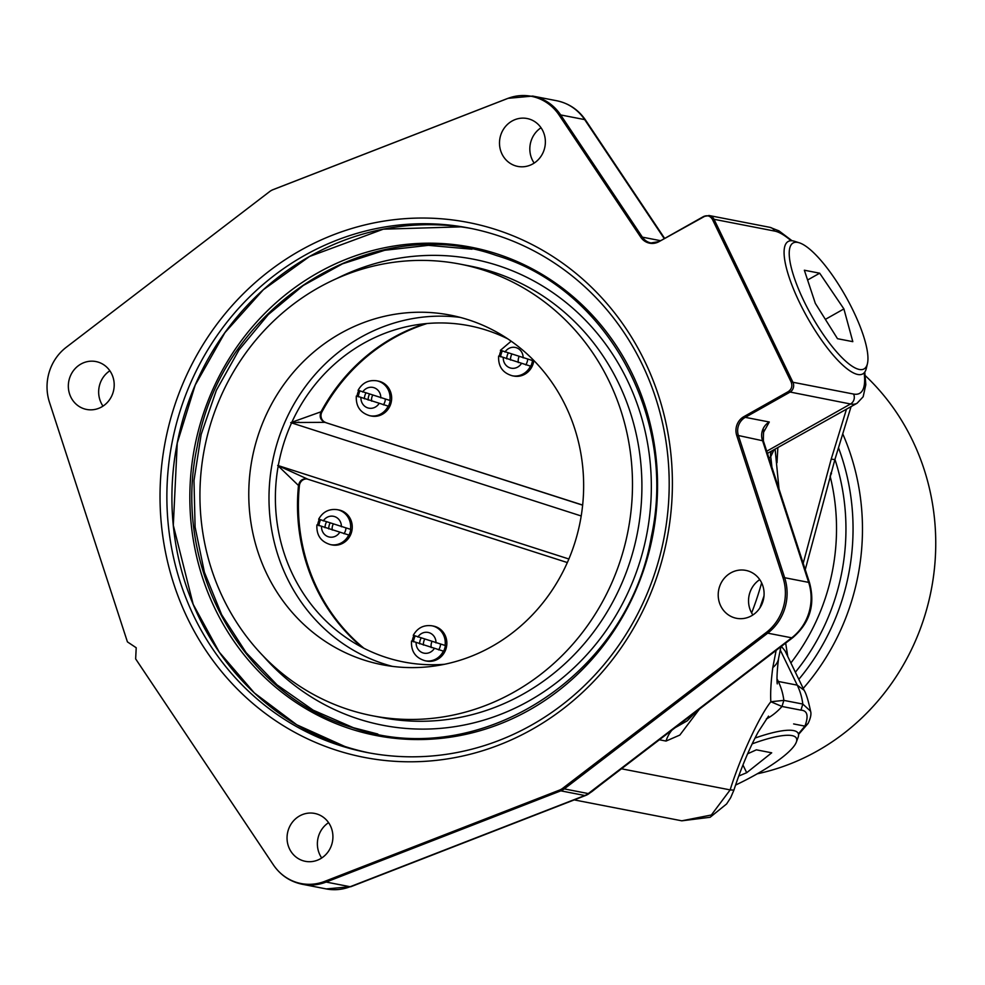 <?xml version="1.0" encoding="UTF-8"?>
<svg xmlns="http://www.w3.org/2000/svg" width="985" height="985" viewBox="0 0 985 985"><rect width="100%" height="100%" fill="white"/><g stroke="black" fill="none" stroke-linecap="round" stroke-linejoin="round"><path stroke-width="1.48" d="M362.135 647.342A185.512 173.988 101 0 1 298.492 485.494L277.671 465.425M567.335 562.558L306.778 478.882M278.262 465.72L307.529 479.067C302.678 478.242 299.674 480.385 298.492 485.494L299.391 485.667A7.363 6.907 101 0 1 307.221 478.981M444.567 664.284A171.279 160.641 101 0 1 283.36 444.666A171.279 160.641 101 0 1 507.792 338.865M460.217 317.392A178.088 167.031 -79 0 0 277.277 442.708A178.088 167.031 101 0 0 392.424 666.377M257.06 438.781A178.088 167.031 101 0 1 450.17 315.101A178.088 167.031 101 0 1 575.363 541.06A178.088 167.031 101 0 1 382.242 664.74A178.088 167.031 101 0 1 257.06 438.781M483.413 270.099A230.034 215.74 101 0 1 625.216 543.609A230.034 215.74 101 0 1 372.342 715.738A230.034 215.74 101 0 1 349.01 709.742A230.034 215.74 101 0 1 207.207 436.232A230.034 215.74 101 0 1 460.081 264.115A230.034 215.74 101 0 1 483.413 270.099M425.015 323.708A185.512 173.988 -79 0 0 321.036 411.779L290.747 422.639M427.047 323.523A185.512 173.988 101 0 0 321.923 411.952L321.036 411.779C319.152 416.655 320.433 420.176 324.878 422.343L291.732 422.54M582.64 505.17L324.878 422.343L582.652 505.071M321.923 411.952A7.363 6.907 -79 0 0 325.764 422.516M363.958 648.278A185.512 173.988 101 0 1 299.391 485.667M371.69 401.166A8.077 7.572 101 0 1 372.712 395.268M332.29 530.053A8.077 7.572 101 0 1 333.299 524.155M421.1 638.095A11.155 10.466 -79 0 0 420.127 640.373A11.155 10.466 -79 0 0 419.61 643.845M438.608 649.891A11.155 10.466 -79 0 0 440.073 646.788A11.155 10.466 -79 0 0 440.554 644.276M326.503 521.964A11.155 10.466 -79 0 0 325.53 524.254A11.155 10.466 -79 0 0 325.013 527.714M344.011 533.759A11.155 10.466 -79 0 0 345.476 530.669A11.155 10.466 -79 0 0 345.957 528.157M328.781 528.933A11.155 10.466 101 0 1 329.286 524.98A11.155 10.466 101 0 1 330.049 523.109M423.378 645.052A11.155 10.466 101 0 1 423.895 641.112A11.155 10.466 101 0 1 424.646 639.228M525.744 364.893A11.155 10.466 -79 0 0 527.209 361.79A11.155 10.466 -79 0 0 527.689 359.279M508.235 353.098A11.155 10.466 -79 0 0 507.263 355.388A11.155 10.466 -79 0 0 506.746 358.848M383.411 404.884A11.155 10.466 -79 0 0 384.876 401.781A11.155 10.466 -79 0 0 385.357 399.27M365.903 393.077A11.155 10.466 -79 0 0 364.93 395.367A11.155 10.466 -79 0 0 364.413 398.827M510.513 360.054A11.155 10.466 101 0 1 511.018 356.114A11.155 10.466 101 0 1 511.781 354.231M368.181 400.045A11.155 10.466 101 0 1 368.698 396.105A11.155 10.466 101 0 1 369.449 394.222M501.008 350.685A17.804 16.708 -79 0 0 500.023 353.221A17.804 16.708 -79 0 0 499.383 356.127L530.767 366.211A17.804 16.708 -79 0 0 531.851 363.453A17.804 16.708 -79 0 0 532.503 360.547L500.836 350.401M500.614 356.841A17.804 16.708 101 0 1 501.316 353.467A17.804 16.708 101 0 1 502.215 351.128M533.833 360.485A17.804 16.708 101 0 1 533.156 363.699A17.804 16.708 101 0 1 513.838 376.073L512.262 375.765A17.804 16.708 -79 0 0 530.484 366.161M499.075 356.274A17.804 16.708 -79 0 1 499.099 356.077L498.644 356.041C498.078 366.334 502.621 372.909 512.262 375.765M519.083 356.582A9.739 9.136 -79 0 0 518.344 362.579M358.675 390.663A17.804 16.708 -79 0 0 357.69 393.212A17.804 16.708 -79 0 0 357.05 396.118L388.435 406.202A17.804 16.708 -79 0 0 389.531 403.444A17.804 16.708 -79 0 0 390.171 400.526L358.503 390.392M358.281 396.832A17.804 16.708 101 0 1 358.996 393.458A17.804 16.708 101 0 1 359.882 391.107M389.888 400.476A17.804 16.708 101 0 0 376.726 380.789L378.302 381.096A17.804 16.708 101 0 1 390.823 403.69A17.804 16.708 101 0 1 371.505 416.052L369.929 415.756A17.804 16.708 -79 0 0 388.152 406.152M356.742 396.253A17.804 16.708 -79 0 1 356.767 396.068L356.324 396.032C355.757 406.325 360.288 412.9 369.929 415.756M413.872 635.67A17.804 16.708 -79 0 0 412.887 638.218A17.804 16.708 -79 0 0 412.247 641.124L443.632 651.208A17.804 16.708 -79 0 0 444.727 648.45A17.804 16.708 -79 0 0 445.368 645.544L413.7 635.399M413.478 641.838A17.804 16.708 101 0 1 414.192 638.465A17.804 16.708 101 0 1 415.079 636.125M445.085 645.483A17.804 16.708 101 0 0 431.923 625.795L433.498 626.103A17.804 16.708 101 0 1 446.02 648.696A17.804 16.708 101 0 1 426.702 661.07L425.126 660.763A17.804 16.708 -79 0 0 443.348 651.159M411.939 641.26A17.804 16.708 -79 0 1 411.964 641.075L411.521 641.038C410.954 651.331 415.485 657.906 425.126 660.763M431.947 641.58A9.739 9.136 -79 0 0 431.221 647.564M319.275 519.551A17.804 16.708 -79 0 0 318.29 522.099A17.804 16.708 -79 0 0 317.65 525.005L349.035 535.089A17.804 16.708 -79 0 0 350.118 532.319A17.804 16.708 -79 0 0 350.771 529.413L319.103 519.28M318.881 525.719A17.804 16.708 101 0 1 319.583 522.346A17.804 16.708 101 0 1 320.482 519.994M350.488 529.364A17.804 16.708 101 0 0 337.326 509.676L338.902 509.971A17.804 16.708 101 0 1 351.423 532.577A17.804 16.708 101 0 1 332.105 544.939L330.529 544.631A17.804 16.708 -79 0 0 348.752 535.027M317.342 525.14A17.804 16.708 -79 0 1 317.367 524.943L316.911 524.906C316.345 535.2 320.888 541.775 330.529 544.631M534.165 163.091A24.403 22.889 101 0 1 532.306 159.89A24.403 22.889 101 0 1 541.036 127.742M102.994 406.115A24.403 22.889 101 0 1 109.864 370.779M321.713 857.997A24.403 22.889 101 0 1 319.854 854.795A24.403 22.889 101 0 1 328.584 822.647M752.885 614.96A24.403 22.889 101 0 1 759.743 579.611M704.718 216.306L659.076 241.608A14.837 4.026 -119.4 0 1 659.162 241.547A14.837 4.026 -119.4 0 1 659.261 241.497M659.076 241.608A15.317 14.356 -79 0 1 640.755 237.188L559.037 114.974A47.736 44.768 101 0 0 507.694 98.475L273.03 189.686A14.369 13.482 -79 0 0 270.124 191.238A14.369 13.482 -79 0 0 269.668 191.57L66.229 347.311A47.736 44.768 101 0 0 49.447 402.212L127.422 641.888L136.213 647.748L135.647 658.891L273.387 864.867A47.736 44.768 101 0 0 324.73 881.366L559.394 790.155A14.369 13.482 -79 0 0 562.755 788.271L766.195 632.53A14.837 3.534 52.6 0 0 767.709 633.158A48.203 45.211 -79 0 0 784.663 577.715L738.393 435.518A14.837 13.913 101 0 1 745.288 417.344L789.871 392.215A7.363 6.907 -79 0 0 792.913 382.266L791.152 382.032L712.475 219.483L714.026 219.298A7.363 6.907 -79 0 0 708.831 215.481M703.462 216.589C707.279 214.89 710.284 215.85 712.475 219.483M791.152 382.032C792.654 386.046 791.681 389.26 788.197 391.661L850.523 403.998A100.088 27.137 60.6 0 0 857.098 403.234L863.155 396.77L865.815 384.667L864.768 372.047M766.195 632.53A47.736 44.768 101 0 0 782.976 577.629L736.718 435.432A15.317 14.356 101 0 1 743.823 416.68L788.197 391.661M730.771 572.901A24.403 22.889 101 0 1 745.805 570.389A24.403 22.889 101 0 1 763.892 590.544A24.403 22.889 101 0 1 751.53 615.785A24.403 22.889 101 0 1 736.497 618.297A24.403 22.889 101 0 1 718.41 598.141A24.403 22.889 101 0 1 730.771 572.901M501.981 154.005A24.403 22.889 101 0 1 504.209 128.148A24.403 22.889 101 0 1 527.086 118.52A24.403 22.889 101 0 1 542.895 130.943A24.403 22.889 101 0 1 540.667 156.787A24.403 22.889 101 0 1 517.79 166.416A24.403 22.889 101 0 1 501.981 154.005M101.652 406.94A24.403 22.889 101 0 1 86.618 409.452A24.403 22.889 101 0 1 68.531 389.297A24.403 22.889 101 0 1 80.893 364.068A24.403 22.889 101 0 1 95.927 361.557A24.403 22.889 101 0 1 114.001 381.712A24.403 22.889 101 0 1 101.652 406.94M330.443 825.849A24.403 22.889 101 0 1 328.202 851.693A24.403 22.889 101 0 1 305.325 861.321A24.403 22.889 101 0 1 289.528 848.91A24.403 22.889 101 0 1 291.757 823.054A24.403 22.889 101 0 1 314.634 813.425A24.403 22.889 101 0 1 330.443 825.849M300.314 250.473A272.476 255.558 101 0 1 644.683 361.138A272.476 255.558 101 0 1 532.109 729.368A272.476 255.558 101 0 1 187.741 618.703A272.476 255.558 101 0 1 300.314 250.473M324.73 881.366A14.837 4.433 68.8 0 0 326.133 882.055L560.81 790.844A14.837 13.913 -79 0 0 564.27 788.899L767.709 633.158L791.718 637.824L588.279 793.565L564.27 788.899A14.837 3.534 52.6 0 1 562.755 788.271M743.823 416.68A14.837 4.026 60.6 0 0 745.288 417.344L769.297 422.011L763.597 432.218M767.438 453.383L857.098 403.234M736.718 435.432A14.837 2.623 -18 0 1 738.393 435.518L763.375 440.898C763.35 432.23 763.757 428.721 764.606 430.383M776.131 650.395L772.794 667.547C770.959 681.583 770.307 692.984 770.836 701.751L781.991 706.467L783.851 700.384L770.836 701.751C758.967 716.575 739.439 759.558 730.156 789.896L621.473 768.792M777.842 447.904L777.005 462.716M699.473 709.077L679.835 735.069L666.032 741.065L659.371 739.772M769.026 458.271L770.726 456.695L773.865 450.145M696.358 711.453L687.259 720.811L675.217 727.644M798.392 733.911L804.917 726.13C808.759 715.898 807.441 710.567 800.953 710.148L781.991 706.467A59.359 55.677 101 0 1 766.896 718.742L766.441 718.718M733.911 790.118L730.156 789.896L711.355 815.001L681.817 820.813L710.136 817.267L726.598 803.969L730.685 797.665L733.899 790.142C740.954 768.448 749.056 749.043 758.216 731.953L768.534 716.12M776.993 678.776L778.298 681.46L777.03 680.61M772.794 667.547A59.359 25.61 7.7 0 0 778.569 658.448L780.933 646.726M810.618 711.441L810.581 711.195C808.266 700.323 806.099 693.341 804.092 690.251L784.971 650.728L781.351 646.394M804.092 690.251L797.247 685.141L780.157 649.841M787.791 656.564L785.661 643.094M757.219 773.816A230.034 215.74 -79 0 0 912.356 440.123A230.034 215.74 -79 0 0 865.31 375.667M830.749 473.6L831.512 473.748L831.008 472.689M831.512 473.748L830.552 474.29M793.627 723.938L804.917 726.13L808.094 723.446C810.643 718.09 811.468 714.002 810.581 711.195L802.812 704.066L783.851 700.384A59.359 55.677 101 0 0 778.298 681.46L797.247 685.141A59.359 55.677 -79 0 1 802.812 704.066L800.953 710.148M808.094 723.446L798.527 734.478M592.022 791.509L600.641 784.737M591.677 791.595A14.837 6.045 -125.6 0 1 591.936 791.571L590.212 792.716M304.402 255.521A267.132 250.547 101 0 1 468.983 228.04A267.132 250.547 101 0 1 666.993 448.704A267.132 250.547 101 0 1 531.654 725.022A267.132 250.547 101 0 1 367.085 752.503A267.132 250.547 101 0 1 169.075 531.851A267.132 250.547 101 0 1 304.402 255.521M752.134 743.872A72.274 15.649 -25.8 0 1 796.323 742.148A72.274 15.649 -25.8 0 1 755.987 774.518A72.274 15.649 -25.8 0 1 735.598 785.057M738.762 776.032L746.692 772.708L771.698 752.811L756.382 749.831L747.615 753.796M746.692 772.708L742.961 765M754.99 738.073A75.98 16.45 -25.8 0 1 798.195 733.369A75.98 16.45 -25.8 0 1 798.072 737.482L796.323 742.148M803.969 301.164A72.274 19.601 -119.4 0 1 799.34 242.815A72.274 19.601 -119.4 0 1 853.195 310.731A72.274 19.601 -119.4 0 1 867.44 363.65A72.274 19.601 -119.4 0 1 803.969 301.164M852.813 341.66L843.899 308.921L819.68 273.202L804.351 270.222L815.321 303.368L837.496 338.692L852.813 341.66M843.899 308.921L825.368 319.374M819.68 273.202L807.589 280.011M867.44 363.65L866.332 368.365A75.98 20.599 -119.4 0 1 862.786 373.894A75.98 20.599 -119.4 0 1 799.598 302.666A75.98 20.599 -119.4 0 1 788.16 241.497A75.98 20.599 -119.4 0 1 794.735 241.337L799.34 242.815M568.874 559L278.287 465.622M581.212 515.98L291.56 422.897M460.081 264.115L469.5 265.938A230.034 215.74 101 0 1 492.832 271.934A230.034 215.74 101 0 1 634.636 545.444A230.034 215.74 101 0 1 381.761 717.56L372.342 715.738M336.587 278.607A237.397 222.647 101 0 1 497.499 265.384A237.397 222.647 101 0 1 640.287 560.416A237.397 222.647 101 0 1 358.786 719.087A237.397 222.647 101 0 1 263.254 656.059M504.997 352.051A10.564 9.912 101 0 1 516.275 347.705A10.564 9.912 101 0 1 523.121 357.875M532.368 359.008A17.804 16.708 101 0 1 532.22 360.485M503.261 357.727A10.564 9.912 -79 0 0 510.107 367.897A10.564 9.912 -79 0 0 521.385 363.551M362.665 392.042A10.564 9.912 101 0 1 373.955 387.696A10.564 9.912 101 0 1 380.789 397.866M360.929 397.718A10.564 9.912 -79 0 0 367.774 407.888A10.564 9.912 -79 0 0 379.053 403.542M417.862 637.049A10.564 9.912 101 0 1 429.14 632.702A10.564 9.912 101 0 1 435.986 642.873M416.126 642.725A10.564 9.912 -79 0 0 422.971 652.895A10.564 9.912 -79 0 0 434.25 648.549M323.265 520.93A10.564 9.912 101 0 1 334.543 516.571A10.564 9.912 101 0 1 341.389 526.753M321.529 526.593A10.564 9.912 -79 0 0 328.374 536.776A10.564 9.912 -79 0 0 339.653 532.417M135.671 658.916L273.387 864.879A14.837 3.743 146.2 0 0 273.399 864.892A14.837 3.743 146.2 0 0 273.387 864.879C280.503 875.246 290.132 881.698 302.26 884.259A48.203 45.211 -79 0 0 326.133 882.055L350.143 886.722A14.837 4.433 -111.2 0 0 351.005 886.66L585.669 795.449A14.837 4.433 -111.2 0 1 584.819 795.511L560.81 790.844A14.837 4.433 -111.2 0 1 559.394 790.155M782.976 577.629A14.837 2.623 -18 0 1 784.663 577.715L808.66 582.381A48.203 45.211 101 0 1 791.718 637.824A14.837 3.534 -127.4 0 0 792.753 637.664L589.313 793.405A14.837 3.534 -127.4 0 1 588.279 793.565A14.837 13.913 -79 0 1 584.819 795.511L350.143 886.722A48.203 45.211 101 0 1 326.269 888.926L302.26 884.259M766.736 451.228L850.523 403.998A7.363 6.907 101 0 0 853.564 394.049L792.913 382.266L714.026 219.298L774.678 231.081A7.363 6.907 -79 0 0 769.913 227.338L709.262 215.555L703.598 216.503L659.162 241.547L650.999 242.963A14.837 13.913 101 0 1 642.38 237.151L560.662 114.937L584.671 119.604L664.284 238.666M853.564 394.049A92.725 25.142 60.6 0 0 864.14 372.822M791.066 240.734A92.725 25.142 60.6 0 0 774.678 231.081M769.297 422.011A14.837 13.913 101 0 0 762.402 440.184L808.66 582.381A14.837 2.623 162 0 1 809.571 582.923C815.408 604.778 809.793 623.025 792.753 637.664M803.194 563.297L831.229 459.059L846.46 409.231M671.942 730.144A29.685 27.839 -79 0 0 666.032 741.065M771.427 451.524A7.363 6.747 42.5 0 0 770.726 456.695A300.524 281.858 101 0 1 771.895 467.075M761.627 582.849A300.524 281.858 101 0 1 751.629 612.941M831.229 459.059A59.359 2.29 17 0 0 834.948 459.367L851.065 406.633M830.072 475.964A207.773 194.87 101 0 1 790.881 662.954M834.935 459.379A215.136 201.765 101 0 1 795.363 672.226M798.81 679.33A222.672 208.845 -79 0 0 838.494 447.769M842.741 433.843A230.034 215.74 101 0 1 803.206 688.416M559.037 114.974A14.837 3.743 -33.8 0 1 560.662 114.937A48.203 45.211 -79 0 0 532.688 96.074L556.697 100.741A48.203 45.211 101 0 1 584.671 119.604A14.837 3.743 146.2 0 1 585.57 120.121L664.678 238.444M640.755 237.188A14.837 3.743 -33.8 0 1 642.38 237.151L660.664 240.709M369.609 752.983A267.132 250.547 101 0 1 173.951 531.481A267.132 250.547 101 0 1 309.462 256.506A267.132 250.547 101 0 1 471.507 228.545M351.029 729.06A248.737 233.285 101 0 1 201.408 419.942A248.737 233.285 101 0 1 496.354 253.687A248.737 233.285 -79 0 1 645.975 562.804A248.737 233.285 -79 0 1 351.029 729.06M299.12 422.183L298.036 422.208M511.166 341.179L500.38 350.364M376.726 380.789C368.452 379.73 362.234 382.919 358.06 390.356M431.923 625.795C423.648 624.736 417.431 627.925 413.257 635.362M337.326 509.676C329.052 508.617 322.821 511.806 318.647 519.23M792.088 240.771L778.95 230.859L769.913 227.338M351.005 886.66L326.269 888.926M585.669 795.449A14.837 14.837 0 0 0 589.313 793.405M763.375 440.898L809.571 582.923M775.133 449.431L779.012 488.991M764.003 595.962L759.854 607.967M777.263 683.639C777.461 685.228 775.921 679.576 778.569 658.448M805.25 569.638L834.948 459.367M574.218 799.906L681.866 820.825M532.688 96.074L507.952 98.34L273.288 189.551A14.837 14.837 0 0 0 270.124 191.238M556.697 100.741C568.825 103.302 578.454 109.754 585.57 120.121M460.906 226.858L383.3 229.173L309.499 256.506L263.352 289.713L224.912 332.647L195.19 385.123L177.251 443.102L173.311 525.337L193.171 604.322L219.273 652.144L254.327 692.911L296.78 724.8L344.799 746.445M496.415 255.509C370.828 210.655 220.443 306.803 197.099 447.042C171.242 566.424 242.384 694.991 352.174 727.484C477.688 772.302 627.974 676.326 651.442 536.185C677.446 416.729 606.28 288.014 496.415 255.509M377.809 734.034L353.393 727.718L313.193 710.185L277.007 684.846L246.115 652.624L221.625 614.652L204.412 572.285L195.092 527.049L193.996 480.545L201.162 434.434L216.343 390.368L238.998 349.934L268.302 314.56L303.22 285.515L342.497 263.832L384.729 250.276L428.413 245.339L472 249.193"/></g></svg>
